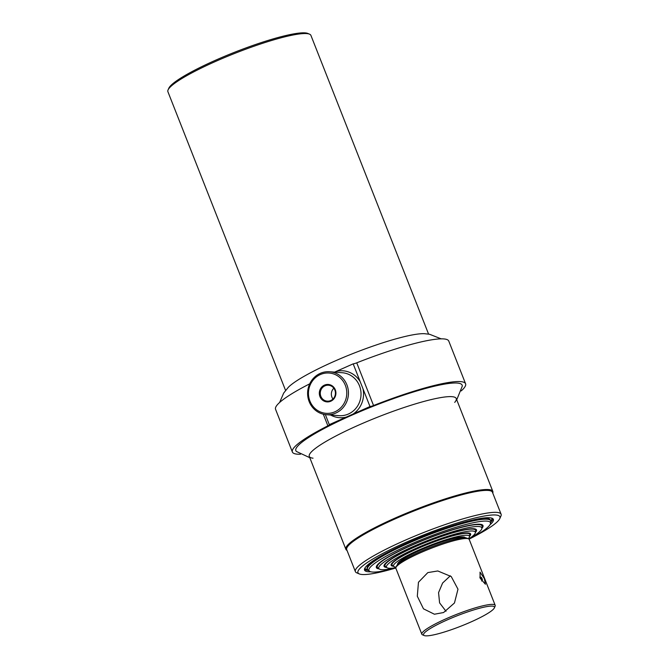 <?xml version="1.0" encoding="UTF-8"?>
<svg xmlns="http://www.w3.org/2000/svg" width="669" height="669" viewBox="0 0 669 669"><rect width="100%" height="100%" fill="white"/><g stroke="black" fill="none" stroke-linecap="round" stroke-linejoin="round"><path stroke-width="1" d="M470.541 538.403A76.325 11.072 158.5 0 0 499.793 518.592A76.325 11.072 158.5 0 0 404.812 542.86A76.325 11.072 158.5 0 0 359.312 573.927A76.325 11.072 158.5 0 0 394.217 568.466M499.793 518.592L500.922 516.075A78.306 11.356 158.5 0 0 501.098 514.218A78.306 11.356 158.5 0 0 403.466 540.978A78.306 11.356 158.5 0 0 355.381 571.619A78.306 11.356 158.5 0 0 356.778 572.856L359.312 573.927M501.098 514.218L492.451 492.267A78.306 11.356 158.5 0 0 394.819 519.019A78.306 11.356 158.5 0 0 346.726 549.667L355.381 571.619M492.752 493.028A78.967 11.457 158.5 0 0 492.827 491.414A78.967 11.457 158.5 0 0 394.367 518.391A78.967 11.457 158.5 0 0 345.873 549.299A78.967 11.457 158.5 0 0 347.035 550.428M489.934 524.831A69.233 10.043 158.5 0 0 493.371 519.378A69.233 10.043 158.5 0 0 407.061 543.036A69.233 10.043 158.5 0 0 364.546 570.122A69.233 10.043 158.5 0 0 370.777 571.769M490.703 522.205A69.233 10.043 158.5 0 0 492.911 518.743M364.446 569.352A69.233 10.043 158.5 0 0 368.427 570.373M428.578 334.099L310.909 35.382A76.851 11.147 158.5 0 0 309.538 34.161A76.851 11.147 158.5 0 0 215.1 61.64A76.851 11.147 158.5 0 0 168.078 89.889A76.851 11.147 158.5 0 0 167.902 91.712L285.571 390.428M309.538 34.161L307.849 33.45A75.53 10.955 158.5 0 0 215.033 60.453A75.53 10.955 158.5 0 0 168.822 88.216L168.078 89.889M461.2 390.913A93.083 13.497 158.5 0 0 465.591 383.78L448.774 341.081A93.083 13.497 158.5 0 0 356.736 362.832A3.972 0.577 -21.5 0 1 353.173 363.852L369.99 406.543L329.299 424.639A3.972 0.577 -21.5 0 1 329.399 424.715A3.972 0.577 -21.5 0 1 327.885 425.827A93.083 13.497 158.5 0 0 292.378 452.01A93.083 13.497 158.5 0 0 297.387 454.176A93.083 13.497 158.5 0 0 300.456 454.234M335.846 413.032A21.533 20.421 -85.5 0 0 348.214 389.718A21.533 20.421 -85.5 0 0 329.717 371.747A21.533 20.421 -85.5 0 0 320.225 373.386A21.533 20.421 -85.5 0 0 307.857 396.709A21.533 20.421 -85.5 0 0 326.355 414.68A21.533 20.421 -85.5 0 0 335.846 413.032M334.943 411.778A20.204 19.158 -85.5 0 0 345.329 385.302A20.204 19.158 -85.5 0 0 320.292 374.573A20.204 19.158 -85.5 0 0 309.906 401.049A20.204 19.158 -85.5 0 0 334.943 411.778M324.448 385.127A8.747 8.296 -85.5 0 0 319.949 396.583A8.747 8.296 -85.5 0 0 330.787 401.224A8.747 8.296 -85.5 0 0 335.286 389.768A8.747 8.296 -85.5 0 0 324.448 385.127M324.958 385.837A7.986 7.576 -85.5 0 0 327.233 401.157A7.986 7.576 -85.5 0 0 335.345 391.9A7.986 7.576 -85.5 0 0 324.958 385.837M333.823 388.212A7.986 7.576 -85.5 0 0 332.97 399.042M329.299 424.639L325.335 414.571M353.173 363.852L334.567 372.123M465.591 383.78A93.083 13.497 158.5 0 0 373.553 405.523A3.972 0.577 -21.5 0 1 369.99 406.543M309.73 383.814A93.083 13.497 158.5 0 0 275.561 409.311L292.378 452.01M456.743 399.803L462.246 386.222A89.362 12.962 158.5 0 0 457.32 383.061A89.362 12.962 158.5 0 0 359.01 412.071A89.362 12.962 158.5 0 0 296.501 451.508L309.789 457.688M454.711 402.387A78.967 11.457 158.5 0 0 451.985 396.675A78.967 11.457 158.5 0 0 358.484 425.183A78.967 11.457 158.5 0 0 313.033 458.19M441.164 338.849L429.607 334.274L424.422 333.689A76.851 11.147 158.5 0 0 353.55 353.307A76.851 11.147 158.5 0 0 288.339 387.292L283.689 393.063L279.609 402.487M379.122 568.884A57.308 8.312 -21.5 0 1 376.363 567.58A57.308 8.312 -21.5 0 1 411.552 545.16A57.308 8.312 -21.5 0 1 483.001 525.575A57.308 8.312 -21.5 0 1 481.864 528.418M395.822 568.031A65.294 9.466 -21.5 0 1 369.439 571.167A65.294 9.466 -21.5 0 1 409.027 544.959A65.294 9.466 -21.5 0 1 490.502 523.484A65.294 9.466 -21.5 0 1 469.069 539.181M369.439 571.167L367.958 570.005A66.248 9.609 -21.5 0 1 367.44 569.336A66.248 9.609 -21.5 0 1 408.123 543.412A66.248 9.609 -21.5 0 1 490.72 520.775A66.248 9.609 -21.5 0 1 490.795 521.619L490.502 523.484M378.922 563.858A56.313 8.17 -21.5 0 1 378.386 563.825M395.856 567.755A55.36 8.028 -21.5 0 1 379.206 568.951L377.726 567.789A56.313 8.17 -21.5 0 1 377.283 567.22A56.313 8.17 -21.5 0 1 411.861 545.185A56.313 8.17 -21.5 0 1 482.073 525.943A56.313 8.17 -21.5 0 1 482.14 526.654L481.847 528.518A55.36 8.028 -21.5 0 1 468.852 538.997M379.206 568.951A55.36 8.028 -21.5 0 1 412.765 546.732A55.36 8.028 -21.5 0 1 481.847 528.518M386.657 567.463A49.69 7.208 -21.5 0 1 384.048 566.317A49.69 7.208 -21.5 0 1 414.563 546.874A49.69 7.208 -21.5 0 1 476.512 529.89A49.69 7.208 -21.5 0 1 475.383 532.516M395.881 567.672A47.742 6.924 -21.5 0 1 386.841 567.605L385.352 566.442A48.695 7.066 -21.5 0 1 384.976 565.949A48.695 7.066 -21.5 0 1 414.872 546.899A48.695 7.066 -21.5 0 1 475.584 530.258A48.695 7.066 -21.5 0 1 475.642 530.877L475.35 532.741A47.742 6.924 -21.5 0 1 468.785 538.955M386.841 567.605A47.742 6.924 -21.5 0 1 415.775 548.446A47.742 6.924 -21.5 0 1 475.35 532.741M393.581 566.292A42.732 6.197 -21.5 0 1 391.122 565.288A42.732 6.197 -21.5 0 1 417.364 548.572A42.732 6.197 -21.5 0 1 470.642 533.971A42.732 6.197 -21.5 0 1 469.529 536.379M396.123 567.069A40.784 5.912 -21.5 0 1 393.857 566.509L392.377 565.347A41.737 6.054 -21.5 0 1 392.042 564.929A41.737 6.054 -21.5 0 1 417.673 548.597A41.737 6.054 -21.5 0 1 469.713 534.33A41.737 6.054 -21.5 0 1 469.763 534.865L469.471 536.722A40.784 5.912 -21.5 0 1 468.191 538.679M393.857 566.509A40.784 5.912 -21.5 0 1 418.577 550.144A40.784 5.912 -21.5 0 1 469.471 536.722M397.587 564.536A36.435 5.285 -21.5 0 1 419.956 550.253A36.435 5.285 -21.5 0 1 465.39 537.826M464.186 537.809A35.44 5.143 158.5 0 0 420.266 550.278A35.44 5.143 158.5 0 0 398.465 563.699M443.572 612.536L434.415 614.226L423.485 608.832L417.305 596.221L418.468 582.239L427.842 572.589L437.802 570.966L451.241 576.553L457.981 589.188L454.468 602.978L443.572 612.536M450.337 575.808L442.61 583.025L438.563 592.625L439.592 602.878L446.014 611.274M480.141 578.233L480.033 572.129L484.339 578.56L485.41 584.238L480.141 578.233M424.221 635.55L422.532 634.839A39.421 5.72 -21.5 0 1 421.83 634.212A39.421 5.72 -21.5 0 1 446.039 618.792A39.421 5.72 -21.5 0 1 495.185 605.32A39.421 5.72 -21.5 0 1 495.093 606.256L494.349 607.929A38.091 5.528 -21.5 0 1 471.043 621.927A38.091 5.528 -21.5 0 1 424.221 635.55A38.091 5.528 -21.5 0 1 446.934 620.038A38.091 5.528 -21.5 0 1 494.349 607.929M495.185 605.32L469.237 539.448A39.421 5.72 158.5 0 0 468.534 538.829A39.421 5.72 158.5 0 0 420.09 552.92A39.421 5.72 158.5 0 0 395.973 567.412A39.421 5.72 158.5 0 0 395.889 568.349L421.83 634.212M395.973 567.412L396.725 565.731A38.091 5.528 -21.5 0 1 420.032 551.733A38.091 5.528 -21.5 0 1 466.845 538.11L468.534 538.829M490.72 520.775L490.427 520.039A66.248 9.609 158.5 0 0 446.566 527.615M404.394 544.223A66.248 9.609 158.5 0 0 367.147 568.6L367.44 569.336M364.848 568.182A68.238 9.901 158.5 0 0 367.172 569.528L367.582 569.603M490.803 521.067L491.046 520.733A68.238 9.901 158.5 0 0 491.824 518.166M386.682 562.253A48.695 7.066 158.5 0 0 384.826 565.581L384.976 565.949M475.584 530.258L475.442 529.89A48.695 7.066 158.5 0 0 471.821 528.719M378.487 563.716A56.313 8.17 158.5 0 0 377.115 566.794L377.283 567.22M482.073 525.943L481.906 525.516A56.313 8.17 158.5 0 0 478.812 524.195M393.439 561.751A41.737 6.054 158.5 0 0 391.992 564.736M469.621 534.155A41.737 6.054 158.5 0 0 466.527 532.959M399.619 561.442A35.44 5.143 158.5 0 0 398.364 563.783L398.356 563.775M464.311 537.801L464.319 537.801A35.44 5.143 158.5 0 0 461.802 536.948M481.421 579.421A1.656 0.468 -114 0 1 480.81 577.84A1.656 0.468 -114 0 1 481.019 577.18A1.656 0.468 -114 0 1 481.722 577.966A1.656 0.468 -114 0 1 482.324 580.123A1.656 0.468 -114 0 1 481.421 579.421M481.613 578.476L481.521 578.911L481.613 578.476M330.611 415.006A23.515 22.303 -85.5 0 0 346.199 417.122M326.355 414.68L338.924 415.658A21.533 20.421 -85.5 0 0 348.415 414.019A21.533 20.421 -85.5 0 0 360.792 390.696A21.533 20.421 -85.5 0 0 342.294 372.733L329.717 371.747M327.885 425.827L323.294 414.186M353.098 414.061A23.515 22.303 -85.5 0 0 362.958 388.689M360.206 381.706A23.515 22.303 -85.5 0 0 336.281 371.362M373.553 405.523L356.736 362.832M309.279 456.4L345.873 549.299M456.233 398.515L492.827 491.414M385.035 566.074L384.006 565.639M475.626 530.383L476.077 529.371M377.349 567.354L376.43 566.969M482.123 526.085L482.525 525.173M392.067 564.979L391.106 564.569M469.73 534.38L470.156 533.436M398.147 563.984L397.612 563.758M464.612 537.801L464.846 537.274M479.782 577.188L481.019 577.18M481.571 580.985L482.324 580.123"/></g></svg>
